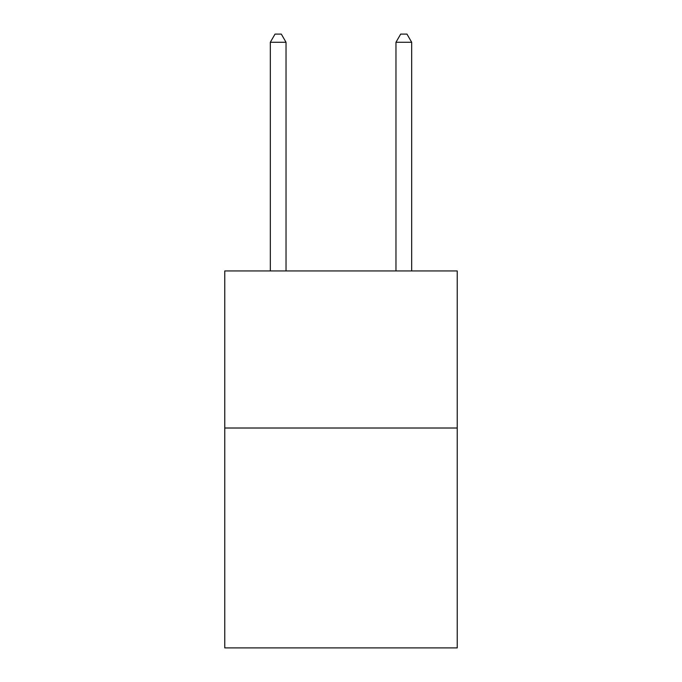<?xml version="1.0" encoding="UTF-8"?>
<svg xmlns="http://www.w3.org/2000/svg" width="682" height="682" viewBox="0 0 682 682"><rect width="100%" height="100%" fill="white"/><g stroke="black" fill="none" stroke-linecap="round" stroke-linejoin="round"><path stroke-width="1.02" d="M457.23 428.015L457.23 647.9L224.77 647.9L224.77 270.95L457.23 270.95L457.23 428.015L224.77 428.015M286.031 270.95L286.031 42.267L270.319 42.267L270.319 270.95M270.319 42.267L275.034 34.1L281.316 34.1L286.031 42.267M411.681 270.95L411.681 42.267L395.969 42.267L395.969 270.95M395.969 42.267L400.684 34.1L406.966 34.1L411.681 42.267"/></g></svg>
